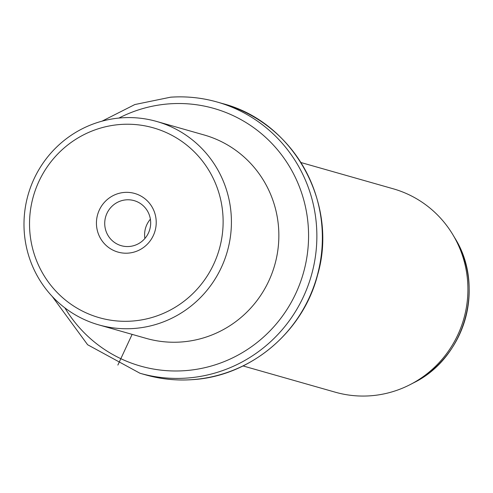 <?xml version="1.0" encoding="UTF-8"?>
<svg xmlns="http://www.w3.org/2000/svg" width="493" height="493" viewBox="0 0 493 493"><rect width="100%" height="100%" fill="white"/><g stroke="black" fill="none" stroke-linecap="round" stroke-linejoin="round"><path stroke-width="0.74" d="M144.893 238.495A23.43 22.943 105.9 0 1 150.39 219.182M109.101 237.108A23.43 22.943 105.9 0 1 108.91 209.913A23.43 22.943 105.9 0 1 134.114 200.633A23.43 22.943 105.9 0 1 146.304 209.223A23.43 22.943 -74.1 0 1 146.495 236.412A23.43 22.943 -74.1 0 1 121.29 245.699A23.43 22.943 -74.1 0 1 109.101 237.108M120.859 124.452A98.699 96.646 -74.1 0 0 29.679 229.43A98.699 96.646 -74.1 0 0 131.797 321.091A98.699 96.646 -74.1 0 0 222.972 216.113A98.699 96.646 -74.1 0 0 120.859 124.452M150.531 204.638A30.48 29.845 -74.1 0 0 108.78 198.334A30.48 29.845 -74.1 0 0 102.125 240.911A30.48 29.845 -74.1 0 0 143.876 247.215A30.48 29.845 -74.1 0 0 150.531 204.638M133.566 328.504A105.748 103.548 105.9 0 1 98.754 324.875A105.748 103.548 105.9 0 1 24.65 212.403A105.748 103.548 105.9 0 1 121.839 117.821A105.748 103.548 105.9 0 1 156.651 121.457A105.748 103.548 105.9 0 1 230.755 233.929A105.748 103.548 105.9 0 1 133.566 328.504M98.754 324.875L146.193 338.377A105.748 103.548 -74.1 0 0 181.005 342.006A105.748 103.548 -74.1 0 0 278.194 247.431A105.748 103.548 -74.1 0 0 204.09 134.959L156.651 121.457M243.055 365.942L335.252 392.188A105.748 103.548 -74.1 0 0 370.064 395.824A105.748 103.548 -74.1 0 0 410.527 384.417A105.748 103.548 -74.1 0 0 453.055 235.019A105.748 103.548 -74.1 0 0 393.149 188.77L300.952 162.53M132.124 334.371L117.87 365.079M64.879 307.878A133.948 131.163 -74.1 0 0 184.629 370.687A133.948 131.163 -74.1 0 0 308.365 228.216A133.948 131.163 -74.1 0 0 169.777 103.82A133.948 131.163 -74.1 0 0 118.905 118.067M52.172 296.367L87.625 344.743L139.981 373.256A140.998 138.065 -74.1 0 0 186.391 378.1A140.998 138.065 -74.1 0 0 315.982 251.997A140.998 138.065 -74.1 0 0 217.179 102.033A140.998 138.065 -74.1 0 0 170.763 97.189M222.676 103.604C293.588 121.833 338.746 203.615 317.541 275.119C302.992 332.294 249.92 376.535 191.987 379.678C176.186 380.744 160.681 379.129 145.478 374.822A140.998 138.065 -74.1 0 0 191.894 379.665A140.998 138.065 -74.1 0 0 321.479 253.562A140.998 138.065 -74.1 0 0 222.676 103.604L217.179 102.033C201.97 97.731 186.465 96.11 170.664 97.176L134.829 104.547L102.039 121.161M410.527 384.417L413.485 382.882A102.636 100.504 -74.1 0 0 454.756 237.879L453.055 235.019M145.478 374.822L139.981 373.256M413.485 382.882C464.998 357.961 485.432 286.193 454.756 237.879"/></g></svg>
